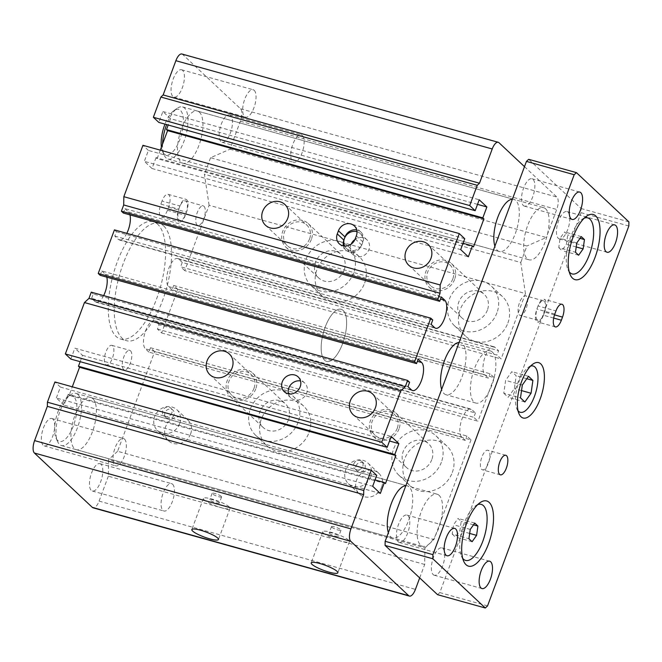 <?xml version="1.0" encoding="UTF-8"?>
<svg xmlns="http://www.w3.org/2000/svg" width="662" height="662" viewBox="0 0 662 662"><rect width="100%" height="100%" fill="white"/><g stroke="black" fill="none" stroke-linecap="round" stroke-linejoin="round"><path stroke-width="0.5" stroke-dasharray="3.31 2.48" d="M459.114 342.444A27.059 10.857 -74.4 0 1 460.553 342.602A27.059 10.857 -74.4 0 1 462.539 343.752A27.059 10.857 -74.4 0 1 462.928 374.262A27.059 10.857 -74.4 0 1 446.006 394.734A27.059 10.857 -74.4 0 1 444.012 393.576A27.059 10.857 -74.4 0 1 441.637 389.438M343.164 310.445A27.059 10.857 105.6 0 0 341.178 309.295A27.059 10.857 105.6 0 0 323.445 332.44A27.059 10.857 105.6 0 0 326.631 361.419A27.059 10.857 105.6 0 0 343.553 340.947A27.059 10.857 105.6 0 0 343.164 310.445A27.059 10.857 105.6 0 0 341.178 309.295A27.059 10.857 105.6 0 0 323.445 332.44A27.059 10.857 105.6 0 0 326.631 361.419A27.059 10.857 105.6 0 0 343.553 340.947A27.059 10.857 105.6 0 0 343.164 310.445M405.839 485.685A27.059 10.857 -74.4 0 1 407.279 485.842A27.059 10.857 -74.4 0 1 409.273 487A27.059 10.857 -74.4 0 1 409.654 517.502A27.059 10.857 -74.4 0 1 392.732 537.974A27.059 10.857 -74.4 0 1 390.737 536.824A27.059 10.857 -74.4 0 1 388.362 532.687M92.928 398.723A27.059 10.857 105.6 0 0 90.934 397.572A27.059 10.857 105.6 0 0 74.012 418.045A27.059 10.857 105.6 0 0 74.401 448.546A27.059 10.857 105.6 0 0 76.387 449.697A27.059 10.857 105.6 0 0 93.317 429.224A27.059 10.857 105.6 0 0 92.928 398.723M512.38 199.204A27.059 10.857 -74.4 0 1 513.82 199.361A27.059 10.857 -74.4 0 1 515.814 200.512A27.059 10.857 -74.4 0 1 516.203 231.013A27.059 10.857 -74.4 0 1 499.272 251.494A27.059 10.857 -74.4 0 1 497.286 250.335A27.059 10.857 -74.4 0 1 494.903 246.198M199.469 112.242A27.059 10.857 105.6 0 0 197.475 111.084A27.059 10.857 105.6 0 0 180.552 131.556A27.059 10.857 105.6 0 0 180.941 162.058A27.059 10.857 105.6 0 0 182.927 163.216A27.059 10.857 105.6 0 0 199.858 142.744A27.059 10.857 105.6 0 0 199.469 112.242M424.69 564.471L108.345 476.201L108.601 459.643L424.946 547.913L424.69 564.471L419.691 577.909M154.668 351.638L150.514 347.74L466.859 436.018L471.005 439.916L154.668 351.638L117.604 451.285L433.949 539.563L424.946 547.913M117.604 451.285L108.601 459.643M150.514 347.74L148.892 352.101L465.237 440.379L466.859 436.018M177.83 289.36L173.676 285.463L490.021 373.74L494.166 377.638L177.83 289.36L161.611 332.953L157.457 329.064L159.079 324.703L475.424 412.972L471.932 409.695A14.887 5.975 105.6 0 0 470.831 409.058A14.887 5.975 105.6 0 0 461.522 420.32A14.887 5.975 105.6 0 0 461.737 437.094L465.237 440.379M148.892 352.101L145.392 348.824L461.737 437.094M159.079 324.703L155.587 321.418A14.887 5.975 105.6 0 0 154.486 320.78A14.887 5.975 105.6 0 0 145.177 332.043A14.887 5.975 105.6 0 0 145.392 348.824M157.457 329.064L473.802 417.333L475.424 412.972M161.611 332.953L477.956 421.231L473.802 417.333M494.166 377.638L477.956 421.231M173.676 285.463L172.054 289.824L488.399 378.101L490.021 373.74M172.054 289.824L168.553 286.538A14.887 5.975 105.6 0 1 168.338 269.765A14.887 5.975 105.6 0 1 177.648 258.503A14.887 5.975 105.6 0 1 178.748 259.14L182.24 262.425L498.585 350.695L495.093 347.418A14.887 5.975 105.6 0 0 493.993 346.78A14.887 5.975 105.6 0 0 484.683 358.043A14.887 5.975 105.6 0 0 484.898 374.816L488.399 378.101M182.24 262.425L180.618 266.778L496.963 355.055L498.585 350.695M209.093 205.286L204.426 174.23L520.771 262.5L525.438 293.556L209.093 205.286L184.772 270.675L501.117 358.953L496.963 355.055M184.772 270.675L180.618 266.778M525.438 293.556L501.117 358.953M364.638 283.063A27.059 24.262 -46.8 0 0 359.284 256.666A27.059 24.262 -46.8 0 0 323.073 259.794A27.059 24.262 -46.8 0 0 322.245 296.129A27.059 24.262 -46.8 0 0 364.638 283.063M507.886 323.031A27.059 24.262 -46.8 0 0 502.532 296.642A27.059 24.262 -46.8 0 0 466.321 299.77A27.059 24.262 -46.8 0 0 465.494 336.106A27.059 24.262 -46.8 0 0 507.886 323.031M181.885 54.003A10.145 4.071 105.6 0 1 182.638 54.433L240.554 108.791A10.145 4.071 -74.4 0 1 240.364 121.204L229.937 149.231L210.566 157.73L526.902 246.007L520.771 262.5M210.566 157.73L204.426 174.23M229.937 149.231L546.282 237.509L526.902 246.007M524.486 166.65L556.899 197.061A10.145 4.071 -74.4 0 1 556.709 209.482L546.282 237.509M477.525 204.359L170.531 118.688L162.885 111.514L158.83 122.412M162.885 111.514L479.222 199.783M170.531 118.688L168.181 125.019M160.303 150.15L157.151 158.64L473.496 246.918M157.151 158.64L156.058 157.614L463.052 243.277M156.058 157.614L152.003 168.512L468.348 256.79M152.003 168.512L144.349 161.338L460.694 249.607M464.749 238.709L148.404 150.431L144.349 161.338M148.404 150.431L142.942 145.309M441.322 296.957L124.977 208.679L123.355 213.04M124.977 208.679L128.469 211.964A14.887 5.975 -74.4 0 1 129.967 214.885M126.823 233.33A14.887 5.975 -74.4 0 1 119.375 240A14.887 5.975 -74.4 0 1 118.283 239.363L434.628 327.64M114.435 229.88L116.404 231.725L114.783 236.086L118.283 239.363M114.783 236.086L431.127 324.355M116.404 231.725L432.749 320.003M100.194 275.318L101.816 270.957L418.161 359.234M101.816 270.957L105.308 274.242A14.887 5.975 -74.4 0 1 106.805 277.163M103.661 295.616A14.887 5.975 -74.4 0 1 96.213 302.277A14.887 5.975 -74.4 0 1 95.121 301.649L411.466 389.918M407.966 386.641L91.621 298.363L95.121 301.649M91.621 298.363L93.243 294.002L409.588 382.28M91.273 292.157L93.243 294.002M70.817 359.069L74.872 348.171L391.209 436.448M80.168 361.675L82.518 355.353L74.872 348.171M82.518 355.353L389.513 441.016M385.483 483.574L69.138 395.297L72.29 386.815M69.138 395.297L68.045 394.279L375.04 479.942M380.336 493.447L63.991 405.177L68.045 394.279M63.991 405.177L56.336 397.994L372.681 486.272M56.336 397.994L60.391 387.096L376.736 475.374M60.391 387.096L54.929 381.966M108.345 476.201L99.077 501.109A10.145 4.071 -74.4 0 1 93.069 507.812M471.005 439.916L433.949 539.563M190.631 433.858A14.208 12.735 -46.8 0 0 187.818 419.998A14.208 12.735 -46.8 0 0 168.81 421.644A14.208 12.735 -46.8 0 0 168.371 440.718A14.208 12.735 -46.8 0 0 190.631 433.858M381.626 487.158A14.208 12.735 -46.8 0 0 378.813 473.297A14.208 12.735 -46.8 0 0 359.805 474.944A14.208 12.735 -46.8 0 0 359.375 494.017A14.208 12.735 -46.8 0 0 381.626 487.158M309.055 432.526A27.059 24.262 -46.8 0 0 303.692 406.137A27.059 24.262 -46.8 0 0 267.489 409.265A27.059 24.262 -46.8 0 0 266.662 445.6A27.059 24.262 -46.8 0 0 309.055 432.526M452.303 472.502A27.059 24.262 -46.8 0 0 446.941 446.105A27.059 24.262 -46.8 0 0 410.738 449.241A27.059 24.262 -46.8 0 0 409.91 485.577A27.059 24.262 -46.8 0 0 452.303 472.502M179.7 423.597A14.208 12.735 133.2 0 1 157.448 430.466A14.208 12.735 133.2 0 1 157.879 411.383A14.208 12.735 133.2 0 1 176.886 409.745A14.208 12.735 133.2 0 1 179.7 423.597M173.957 415.124A5.073 4.551 133.2 0 1 166.013 417.573A5.073 4.551 133.2 0 1 165.004 412.625A5.073 4.551 133.2 0 1 172.956 410.175A5.073 4.551 133.2 0 1 173.957 415.124M171.772 413.071A5.073 4.551 133.2 0 1 163.828 415.521A5.073 4.551 133.2 0 1 162.819 410.572A5.073 4.551 133.2 0 1 170.771 408.123A5.073 4.551 133.2 0 1 171.772 413.071M351.208 244.088A10.145 9.094 -46.8 0 0 350.976 244.659A10.145 9.094 -46.8 0 0 352.987 254.556A10.145 9.094 -46.8 0 0 366.566 253.38A10.145 9.094 -46.8 0 0 366.872 239.76A10.145 9.094 -46.8 0 0 354.956 239.478M356.983 231.7A10.145 9.094 133.2 0 1 360.318 233.603A10.145 9.094 133.2 0 1 362.321 243.5A10.145 9.094 133.2 0 1 346.425 248.407A10.145 9.094 133.2 0 1 344.687 246.065M288.466 393.832A10.145 9.094 -46.8 0 0 290.841 397.87A10.145 9.094 -46.8 0 0 304.421 396.695A10.145 9.094 -46.8 0 0 304.727 383.075A10.145 9.094 -46.8 0 0 300.54 380.964M343.479 245.916A10.145 9.094 -46.8 0 0 345.845 249.963A10.145 9.094 -46.8 0 0 361.75 245.056L362.9 241.944A10.145 9.094 -46.8 0 0 360.898 232.048A10.145 9.094 -46.8 0 0 356.71 229.937M253.993 388.346A14.208 12.735 133.2 0 1 231.741 395.206A14.208 12.735 133.2 0 1 232.172 376.132A14.208 12.735 133.2 0 1 251.179 374.485A14.208 12.735 133.2 0 1 253.993 388.346M255.789 388.842A16.236 14.556 133.2 0 1 230.351 396.687A16.236 14.556 133.2 0 1 230.848 374.882A16.236 14.556 133.2 0 1 252.57 373.004A16.236 14.556 133.2 0 1 255.789 388.842M288.574 419.609A16.236 14.556 133.2 0 1 263.137 427.453A16.236 14.556 133.2 0 1 263.633 405.649A16.236 14.556 133.2 0 1 285.355 403.77A16.236 14.556 133.2 0 1 288.574 419.609M309.584 238.874A14.208 12.735 133.2 0 1 287.325 245.734A14.208 12.735 133.2 0 1 287.763 226.661A14.208 12.735 133.2 0 1 306.771 225.014A14.208 12.735 133.2 0 1 309.584 238.874M311.372 239.371A16.236 14.556 133.2 0 1 285.934 247.216A16.236 14.556 133.2 0 1 286.431 225.411A16.236 14.556 133.2 0 1 308.161 223.533A16.236 14.556 133.2 0 1 311.372 239.371M344.157 270.137A16.236 14.556 133.2 0 1 318.72 277.982A16.236 14.556 133.2 0 1 319.216 256.186A16.236 14.556 133.2 0 1 340.947 254.299A16.236 14.556 133.2 0 1 344.157 270.137M452.833 278.843A14.208 12.735 133.2 0 1 430.573 285.711A14.208 12.735 133.2 0 1 431.012 266.637A14.208 12.735 133.2 0 1 450.019 264.99A14.208 12.735 133.2 0 1 452.833 278.843M454.62 279.347A16.236 14.556 133.2 0 1 429.183 287.192A16.236 14.556 133.2 0 1 429.679 265.388A16.236 14.556 133.2 0 1 451.41 263.509A16.236 14.556 133.2 0 1 454.62 279.347M487.406 310.114A16.236 14.556 133.2 0 1 461.977 317.959A16.236 14.556 133.2 0 1 462.473 296.154A16.236 14.556 133.2 0 1 484.195 294.276A16.236 14.556 133.2 0 1 487.406 310.114M397.241 428.314A14.208 12.735 133.2 0 1 374.99 435.182A14.208 12.735 133.2 0 1 375.42 416.1A14.208 12.735 133.2 0 1 394.428 414.462A14.208 12.735 133.2 0 1 397.241 428.314M399.037 428.819A16.236 14.556 133.2 0 1 373.6 436.655A16.236 14.556 133.2 0 1 374.096 414.859A16.236 14.556 133.2 0 1 395.818 412.98A16.236 14.556 133.2 0 1 399.037 428.819M431.823 459.585A16.236 14.556 133.2 0 1 406.385 467.422A16.236 14.556 133.2 0 1 406.882 445.625A16.236 14.556 133.2 0 1 428.604 443.747A16.236 14.556 133.2 0 1 431.823 459.585M331.753 527.175A5.073 0.952 -159.6 0 0 336.9 529.666A5.073 0.952 -159.6 0 0 340.98 530.196A5.073 0.952 -159.6 0 0 340.707 529.674A5.073 0.952 -159.6 0 0 335.56 527.184A5.073 0.952 -159.6 0 0 331.472 526.654A5.073 0.952 -159.6 0 0 331.753 527.175M329.436 533.407A5.073 0.952 -159.6 0 0 334.583 535.897A5.073 0.952 -159.6 0 0 338.671 536.427A5.073 0.952 -159.6 0 0 338.39 535.906A5.073 0.952 -159.6 0 0 333.243 533.415A5.073 0.952 -159.6 0 0 329.155 532.885A5.073 0.952 -159.6 0 0 329.436 533.407M348.634 540.2A14.208 2.673 -159.6 0 0 334.227 533.224A14.208 2.673 -159.6 0 0 322.783 531.752A14.208 2.673 -159.6 0 0 335.171 539.207A14.208 2.673 -159.6 0 0 349.412 541.657A14.208 2.673 -159.6 0 0 348.634 540.2M353.822 463.872A5.073 4.551 133.2 0 1 361.766 461.422A5.073 4.551 133.2 0 1 362.776 466.371A5.073 4.551 133.2 0 1 354.824 468.82A5.073 4.551 133.2 0 1 353.822 463.872M356.007 465.924A5.073 4.551 133.2 0 1 363.951 463.474A5.073 4.551 133.2 0 1 364.961 468.423A5.073 4.551 133.2 0 1 357.008 470.872A5.073 4.551 133.2 0 1 356.007 465.924M370.703 476.897A14.208 12.735 133.2 0 1 348.444 483.757A14.208 12.735 133.2 0 1 348.882 464.683A14.208 12.735 133.2 0 1 367.89 463.044A14.208 12.735 133.2 0 1 370.703 476.897M298.123 422.273A27.059 24.262 133.2 0 1 255.731 435.348A27.059 24.262 133.2 0 1 256.558 399.012A27.059 24.262 133.2 0 1 292.761 395.876A27.059 24.262 133.2 0 1 298.123 422.273M353.707 272.802A27.059 24.262 133.2 0 1 311.314 285.876A27.059 24.262 133.2 0 1 312.141 249.541A27.059 24.262 133.2 0 1 348.353 246.413A27.059 24.262 133.2 0 1 353.707 272.802M496.955 312.778A27.059 24.262 133.2 0 1 454.571 325.845A27.059 24.262 133.2 0 1 455.39 289.517A27.059 24.262 133.2 0 1 491.601 286.381A27.059 24.262 133.2 0 1 496.955 312.778M441.372 462.25A27.059 24.262 133.2 0 1 398.979 475.316A27.059 24.262 133.2 0 1 399.807 438.989A27.059 24.262 133.2 0 1 436.018 435.853A27.059 24.262 133.2 0 1 441.372 462.25M229.259 506.893A14.208 2.673 -159.6 0 0 214.852 499.909A14.208 2.673 -159.6 0 0 203.408 498.445A14.208 2.673 -159.6 0 0 215.795 505.9A14.208 2.673 -159.6 0 0 230.037 508.35A14.208 2.673 -159.6 0 0 229.259 506.893M219.014 502.59A5.073 0.952 -159.6 0 0 213.867 500.1A5.073 0.952 -159.6 0 0 209.78 499.578A5.073 0.952 -159.6 0 0 210.061 500.091A5.073 0.952 -159.6 0 0 215.208 502.59A5.073 0.952 -159.6 0 0 219.296 503.112A5.073 0.952 -159.6 0 0 219.014 502.59M221.331 496.368A5.073 0.952 -159.6 0 0 216.184 493.869A5.073 0.952 -159.6 0 0 212.097 493.347A5.073 0.952 -159.6 0 0 212.378 493.869A5.073 0.952 -159.6 0 0 217.525 496.359A5.073 0.952 -159.6 0 0 221.613 496.881A5.073 0.952 -159.6 0 0 221.331 496.368M52.902 419.129A14.208 5.701 105.6 0 0 51.859 418.525A14.208 5.701 105.6 0 0 42.55 430.681A14.208 5.701 105.6 0 0 44.222 445.898A14.208 5.701 105.6 0 0 53.101 435.149A14.208 5.701 105.6 0 0 52.902 419.129M182.604 70.371A14.208 5.701 105.6 0 0 181.562 69.767A14.208 5.701 105.6 0 0 172.252 81.914A14.208 5.701 105.6 0 0 173.924 97.132A14.208 5.701 105.6 0 0 182.811 86.383A14.208 5.701 105.6 0 0 182.604 70.371M230.69 115.494A14.208 5.701 105.6 0 0 229.648 114.89A14.208 5.701 105.6 0 0 220.338 127.038A14.208 5.701 105.6 0 0 222.01 142.256A14.208 5.701 105.6 0 0 230.897 131.506A14.208 5.701 105.6 0 0 230.69 115.494M100.988 464.261A14.208 5.701 105.6 0 0 99.945 463.648A14.208 5.701 105.6 0 0 90.636 475.804A14.208 5.701 105.6 0 0 92.308 491.022A14.208 5.701 105.6 0 0 101.195 480.273A14.208 5.701 105.6 0 0 100.988 464.261M162.025 201.025L160.866 204.136A10.145 4.071 105.6 0 0 161.42 216.987A10.145 4.071 105.6 0 0 167.428 210.293L168.587 207.173A10.145 4.071 105.6 0 0 168.032 194.322A10.145 4.071 105.6 0 0 162.025 201.025L179.932 206.023A10.145 4.071 -74.4 0 1 185.939 199.32A10.145 4.071 -74.4 0 1 186.494 212.171L185.335 215.291A10.145 4.071 -74.4 0 1 179.328 221.985A10.145 4.071 -74.4 0 1 178.773 209.134L179.932 206.023M112.614 345.787A10.145 4.071 105.6 0 0 111.87 345.349A10.145 4.071 105.6 0 0 105.217 354.029A10.145 4.071 105.6 0 0 106.408 364.903A10.145 4.071 105.6 0 0 112.755 357.223A10.145 4.071 105.6 0 0 112.614 345.787M157.779 224.344A60.887 24.428 105.6 0 0 153.294 221.745A60.887 24.428 105.6 0 0 113.401 273.828A60.887 24.428 105.6 0 0 120.567 339.035A60.887 24.428 105.6 0 0 158.648 292.976A60.887 24.428 105.6 0 0 157.779 224.344M179.352 207.578A10.145 4.071 105.6 0 0 179.907 220.429A10.145 4.071 105.6 0 0 185.914 213.727A10.145 4.071 105.6 0 0 186.105 201.314A10.145 4.071 105.6 0 0 185.36 200.876A10.145 4.071 105.6 0 0 179.352 207.578M204.012 206.312A10.145 4.071 -74.4 0 1 204.161 217.748A10.145 4.071 -74.4 0 1 197.814 225.428A10.145 4.071 -74.4 0 1 196.614 214.554A10.145 4.071 -74.4 0 1 203.267 205.874A10.145 4.071 -74.4 0 1 204.012 206.312M130.522 350.786A10.145 4.071 -74.4 0 1 130.662 362.222A10.145 4.071 -74.4 0 1 124.315 369.901A10.145 4.071 -74.4 0 1 123.124 359.027A10.145 4.071 -74.4 0 1 129.769 350.347A10.145 4.071 -74.4 0 1 130.522 350.786M163.746 226.007A60.887 24.428 -74.4 0 1 164.615 294.64A60.887 24.428 -74.4 0 1 126.533 340.707A60.887 24.428 -74.4 0 1 119.367 275.491A60.887 24.428 -74.4 0 1 159.269 223.408A60.887 24.428 -74.4 0 1 163.746 226.007M124.522 439.121A14.208 5.701 -74.4 0 1 124.729 455.133A14.208 5.701 -74.4 0 1 115.842 465.882A14.208 5.701 -74.4 0 1 114.17 450.665A14.208 5.701 -74.4 0 1 123.48 438.517A14.208 5.701 -74.4 0 1 124.522 439.121M254.233 90.355A14.208 5.701 -74.4 0 1 254.431 106.367A14.208 5.701 -74.4 0 1 245.544 117.116A14.208 5.701 -74.4 0 1 243.873 101.907A14.208 5.701 -74.4 0 1 253.182 89.751A14.208 5.701 -74.4 0 1 254.233 90.355M302.319 135.478A14.208 5.701 -74.4 0 1 302.517 151.499A14.208 5.701 -74.4 0 1 293.638 162.248A14.208 5.701 -74.4 0 1 291.959 147.03A14.208 5.701 -74.4 0 1 301.268 134.874A14.208 5.701 -74.4 0 1 302.319 135.478M172.617 484.245A14.208 5.701 -74.4 0 1 172.815 500.257A14.208 5.701 -74.4 0 1 163.928 511.006A14.208 5.701 -74.4 0 1 162.256 495.788A14.208 5.701 -74.4 0 1 171.566 483.641A14.208 5.701 -74.4 0 1 172.617 484.245M492.387 352.085A27.059 10.857 105.6 0 0 490.393 350.926A27.059 10.857 105.6 0 0 472.66 374.08A27.059 10.857 105.6 0 0 475.846 403.059A27.059 10.857 105.6 0 0 492.776 382.586A27.059 10.857 105.6 0 0 492.387 352.085M545.654 208.844A27.059 10.857 105.6 0 0 543.668 207.686A27.059 10.857 105.6 0 0 525.934 230.831A27.059 10.857 105.6 0 0 529.12 259.818A27.059 10.857 105.6 0 0 546.042 239.346A27.059 10.857 105.6 0 0 545.654 208.844M162.562 144.076A27.059 10.857 105.6 0 0 164.159 155.14A27.059 10.857 105.6 0 0 168.007 159.054A27.059 10.857 105.6 0 0 184.938 138.581A27.059 10.857 105.6 0 0 184.549 108.072A27.059 10.857 105.6 0 0 182.555 106.921A27.059 10.857 105.6 0 0 177.242 108.278A27.059 10.857 105.6 0 0 166.617 124.58M439.113 495.325A27.059 10.857 105.6 0 0 437.119 494.175A27.059 10.857 105.6 0 0 419.394 517.32A27.059 10.857 105.6 0 0 422.579 546.299A27.059 10.857 105.6 0 0 439.502 525.827A27.059 10.857 105.6 0 0 439.113 495.325M78 394.56A27.059 10.857 105.6 0 0 76.014 393.402A27.059 10.857 105.6 0 0 70.693 394.759A27.059 10.857 105.6 0 0 58.281 416.555A27.059 10.857 105.6 0 0 57.619 441.62A27.059 10.857 105.6 0 0 61.467 445.534A27.059 10.857 105.6 0 0 78.389 425.062A27.059 10.857 105.6 0 0 78 394.56M519.38 314.93A10.145 4.071 105.6 0 0 520.125 315.369A10.145 4.071 105.6 0 0 526.77 306.688A10.145 4.071 105.6 0 0 525.578 295.815A10.145 4.071 105.6 0 0 519.231 303.494A10.145 4.071 105.6 0 0 519.38 314.93M503.782 393.228L508.151 397.324L514.349 388.594L516.178 375.751L511.809 371.655L505.611 380.385L503.782 393.228L520.498 397.887M558.761 247.58L561.93 250.559L566.424 244.22L567.748 234.911L564.578 231.94L560.085 238.27L558.761 247.58L575.468 252.247M452.212 534.068L455.382 537.039L459.875 530.709L461.199 521.399L458.03 518.42L453.536 524.759L452.212 534.068L468.928 538.727M537.287 319.928A10.145 4.071 -74.4 0 1 537.478 307.507A10.145 4.071 -74.4 0 1 543.485 300.813A10.145 4.071 -74.4 0 1 544.04 313.664A10.145 4.071 -74.4 0 1 538.032 320.358A10.145 4.071 -74.4 0 1 537.287 319.928M481.696 469.399A10.145 4.071 105.6 0 0 482.441 469.83A10.145 4.071 105.6 0 0 489.094 461.149A10.145 4.071 105.6 0 0 487.894 450.284A10.145 4.071 105.6 0 0 481.547 457.963A10.145 4.071 105.6 0 0 481.696 469.399M581.286 236.607L564.578 231.94M580.053 238.345L567.748 234.911M576.221 246.959L566.424 244.22M578.638 255.218L561.93 250.559M528.516 376.314L511.809 371.655M526.811 378.722L516.178 375.751M521.532 390.597L514.349 388.594M524.867 401.991L508.151 397.324M474.745 523.088L458.03 518.42M473.504 524.834L461.199 521.399M469.681 533.44L459.875 530.709M472.097 541.706L455.382 537.039M470.252 529.418L453.536 524.759M522.318 385.052L505.611 380.385M576.792 242.937L560.085 238.27M530.552 366.127A24.014 9.632 105.6 0 0 528.433 367.22A24.014 9.632 105.6 0 0 517.411 386.567A24.014 9.632 105.6 0 0 516.823 408.818A24.014 9.632 105.6 0 0 518.073 410.854M584.215 218.179A29.087 11.676 105.6 0 0 582.063 219.345A29.087 11.676 105.6 0 0 568.724 242.772A29.087 11.676 105.6 0 0 568.013 269.724A29.087 11.676 105.6 0 0 569.237 271.842M477.674 504.659A29.087 11.676 105.6 0 0 475.523 505.834A29.087 11.676 105.6 0 0 462.175 529.261A29.087 11.676 105.6 0 0 461.464 556.212A29.087 11.676 105.6 0 0 462.697 558.323M538.057 305.952L536.899 309.071A10.145 4.071 105.6 0 0 537.453 321.922A10.145 4.071 105.6 0 0 543.461 315.22L544.619 312.108A10.145 4.071 105.6 0 0 544.065 299.257A10.145 4.071 105.6 0 0 538.057 305.952L555.964 310.95M558.281 238.328A14.208 5.701 105.6 0 0 559.324 238.932A14.208 5.701 105.6 0 0 568.211 228.183A14.208 5.701 105.6 0 0 568.004 212.171A14.208 5.701 105.6 0 0 566.962 211.567A14.208 5.701 105.6 0 0 558.074 222.316A14.208 5.701 105.6 0 0 558.281 238.328M523.303 205.51A14.208 5.701 105.6 0 0 524.354 206.114A14.208 5.701 105.6 0 0 533.241 195.364A14.208 5.701 105.6 0 0 533.034 179.352A14.208 5.701 105.6 0 0 531.991 178.748A14.208 5.701 105.6 0 0 523.104 189.498A14.208 5.701 105.6 0 0 523.303 205.51M433.205 574.633A14.208 5.701 105.6 0 0 434.255 575.245A14.208 5.701 105.6 0 0 443.135 564.496A14.208 5.701 105.6 0 0 442.936 548.475A14.208 5.701 105.6 0 0 441.893 547.871A14.208 5.701 105.6 0 0 433.006 558.62A14.208 5.701 105.6 0 0 433.205 574.633M398.234 541.822A14.208 5.701 105.6 0 0 399.277 542.426A14.208 5.701 105.6 0 0 408.164 531.677A14.208 5.701 105.6 0 0 407.966 515.665A14.208 5.701 105.6 0 0 406.915 515.053A14.208 5.701 105.6 0 0 398.028 525.802A14.208 5.701 105.6 0 0 398.234 541.822M628.834 226.007L581.087 212.684L581.153 208.547L528.69 159.319M628.9 221.869L581.153 208.547M437.549 594.675L439.8 592.589L581.087 212.684M487.546 605.912L439.8 592.589M73.863 396.836A23.675 9.5 105.6 0 0 67.466 397.018A23.675 9.5 105.6 0 0 56.601 416.084A23.675 9.5 105.6 0 0 56.022 438.021A23.675 9.5 105.6 0 0 72.348 428.446A23.675 9.5 105.6 0 0 73.863 396.836M161.412 147.171A23.675 9.5 105.6 0 0 162.571 151.54A23.675 9.5 105.6 0 0 178.889 141.958A23.675 9.5 105.6 0 0 180.403 110.355A23.675 9.5 105.6 0 0 174.007 110.529A23.675 9.5 105.6 0 0 164.97 124.125M155.587 321.418L471.932 409.695M168.553 286.538L484.898 374.816M178.748 259.14L495.093 347.418M240.364 121.204L556.709 209.482M240.554 108.791L556.899 197.061M182.638 54.433L498.974 142.711M128.469 211.964L440.544 299.042M105.308 274.242L417.383 361.328M99.077 501.109L415.422 589.387M355.188 238.908L361.75 245.056M356.346 235.788L362.9 241.944M160.866 204.136L178.773 209.134M167.428 210.293L185.335 215.291M168.587 207.173L186.494 212.171M554.806 314.061L536.899 309.071M554.524 314.872L544.619 312.108M553.689 318.074L543.461 315.22M475.846 403.059L446.006 394.734M490.393 350.926L460.553 342.602M76.387 449.697L392.732 537.974M90.934 397.572L407.279 485.842M182.927 163.216L499.272 251.494M197.475 111.084L513.82 199.361M154.486 320.78L470.831 409.058M177.648 258.503L493.993 346.78M119.375 240L435.72 328.278M96.213 302.277L412.558 390.555M157.448 430.466L168.371 440.718M176.886 409.745L187.818 419.998M163.828 415.521L166.013 417.573M170.771 408.123L172.956 410.175M346.425 248.407L352.987 254.556M360.318 233.603L366.872 239.76M284.279 391.722L290.841 397.87M298.173 376.918L304.727 383.075M354.336 225.891L360.898 232.048M339.292 243.806L345.845 249.963M209.879 374.692L231.741 395.206M229.325 353.971L251.179 374.485M230.351 396.687L263.137 427.453M252.57 373.004L285.355 403.77M265.47 225.221L287.325 245.734M284.908 204.5L306.771 225.014M285.934 247.216L318.72 277.982M308.161 223.533L340.947 254.299M408.719 265.197L430.573 285.711M428.165 244.477L450.019 264.99M429.183 287.192L461.977 317.959M451.41 263.509L484.195 294.276M353.127 414.669L374.99 435.182M372.574 393.948L394.428 414.462M373.6 436.655L406.385 467.422M395.818 412.98L428.604 443.747M331.472 526.654L329.155 532.885M340.98 530.196L338.671 536.427M322.783 531.752L311.198 562.89M349.412 541.657L337.835 572.796M354.824 468.82L357.008 470.872M361.766 461.422L363.951 463.474M348.444 483.757L359.375 494.017M367.89 463.044L378.813 473.297M255.731 435.348L266.662 445.6M292.761 395.876L303.692 406.137M311.314 285.876L322.245 296.129M348.353 246.413L359.284 256.666M454.571 325.845L465.494 336.106M491.601 286.381L502.532 296.642M398.979 475.316L409.91 485.577M436.018 435.853L446.941 446.105M203.408 498.445L191.823 529.583M230.037 508.35L218.46 539.489M212.097 493.347L209.78 499.578M221.613 496.881L219.296 503.112M161.42 216.987L179.328 221.985M168.032 194.322L185.939 199.32M179.907 220.429L197.814 225.428M185.36 200.876L203.267 205.874M106.408 364.903L124.315 369.901M111.87 345.349L129.769 350.347M120.567 339.035L126.533 340.707M153.294 221.745L159.269 223.408M44.222 445.898L115.842 465.882M51.859 418.525L123.48 438.517M173.924 97.132L245.544 117.116M181.562 69.767L253.182 89.751M222.01 142.256L293.638 162.248M229.648 114.89L301.268 134.874M92.308 491.022L163.928 511.006M99.945 463.648L171.566 483.641M168.007 159.054L529.12 259.818M182.555 106.921L543.668 207.686M61.467 445.534L422.579 546.299M76.014 393.402L437.119 494.175M543.485 300.813L525.578 295.815M538.032 320.358L520.125 315.369M505.801 455.282L487.894 450.284M500.348 474.828L482.441 469.83M561.972 304.255L544.065 299.257M555.36 326.912L537.453 321.922M461.464 556.212L463.698 561.252M475.523 505.834L480.049 502.673M516.823 408.818L519.058 413.858M528.433 367.22L532.951 364.067M568.013 269.724L570.239 274.771M582.063 219.345L586.59 216.193M614.708 224.89L566.962 211.567M607.071 252.255L559.324 238.932M579.738 192.071L531.991 178.748M572.1 219.445L524.354 206.114M489.64 561.202L441.893 547.871M482.002 588.568L434.255 575.245M454.67 528.384L406.915 515.053M447.032 555.749L399.277 542.426M56.022 438.021L57.619 441.62M67.466 397.018L70.693 394.759M162.571 151.54L164.159 155.14M174.007 110.529L177.242 108.278"/><path stroke-width="0.99" d="M441.637 389.438A27.059 10.857 -74.4 0 1 444.533 360.459A27.059 10.857 -74.4 0 1 459.114 342.444M388.362 532.687A27.059 10.857 -74.4 0 1 391.259 503.708A27.059 10.857 -74.4 0 1 405.839 485.685M494.903 246.198A27.059 10.857 -74.4 0 1 497.807 217.219A27.059 10.857 -74.4 0 1 512.38 199.204M498.229 142.28L181.885 54.003A10.145 4.071 105.6 0 0 175.877 60.697L163.142 94.956L479.487 183.225L492.222 148.975A10.145 4.071 -74.4 0 1 498.229 142.28A10.145 4.071 -74.4 0 1 498.974 142.711L524.486 166.65M163.142 94.956L160.891 97.041L477.236 185.319L479.487 183.225M160.891 97.041L153.361 117.282L469.706 205.559L477.236 185.319M153.361 117.282L158.83 122.412L475.175 210.681L469.706 205.559M477.525 204.359L486.876 206.966L479.222 199.783L475.175 210.681M168.181 125.019L166.476 129.587L482.821 217.864L486.876 206.966M166.476 129.587L167.569 130.613L483.914 218.89L482.821 217.864M463.052 243.277L472.403 245.892L473.496 246.918L483.914 218.89M167.569 130.613L160.303 150.15M123.703 204.963L121.386 211.195L437.731 299.472L440.048 293.241L123.703 204.963L123.835 196.688L142.942 145.309L459.287 233.578L464.749 238.709L460.694 249.607L468.348 256.79L472.403 245.892M123.835 196.688L440.18 284.966L459.287 233.578M430.97 258.337A14.208 12.735 133.2 0 1 408.719 265.197A14.208 12.735 133.2 0 1 409.149 246.123A14.208 12.735 133.2 0 1 428.165 244.477A14.208 12.735 133.2 0 1 430.97 258.337M287.722 218.361A14.208 12.735 133.2 0 1 265.47 225.221A14.208 12.735 133.2 0 1 265.901 206.147A14.208 12.735 133.2 0 1 284.908 204.5A14.208 12.735 133.2 0 1 287.722 218.361M356.346 235.788L355.188 238.908A10.145 9.094 133.2 0 1 339.292 243.806A10.145 9.094 133.2 0 1 337.281 233.909L338.439 230.798A10.145 9.094 133.2 0 1 354.336 225.891A10.145 9.094 133.2 0 1 356.346 235.788M440.048 293.241L440.18 284.966M121.386 211.195L123.355 213.04L439.7 301.318L437.731 299.472M98.224 273.472L100.194 275.318L416.539 363.595L414.569 361.75L98.224 273.472L114.435 229.88L430.78 318.157L432.749 320.003L431.127 324.355L434.628 327.64A14.887 5.975 105.6 0 0 435.72 328.278A14.887 5.975 105.6 0 0 445.029 317.015A14.887 5.975 105.6 0 0 444.814 300.242L441.322 296.957L439.7 301.318M129.967 214.885A14.887 5.975 -74.4 0 1 126.823 233.33M414.569 361.75L430.78 318.157M88.965 298.388L84.455 302.559L400.8 390.837L405.301 386.658L88.965 298.388L91.273 292.157L407.618 380.435L409.588 382.28L407.966 386.641L411.466 389.918A14.887 5.975 105.6 0 0 412.558 390.555A14.887 5.975 105.6 0 0 421.868 379.293A14.887 5.975 105.6 0 0 421.653 362.519L418.161 359.234L416.539 363.595M106.805 277.163A14.887 5.975 -74.4 0 1 103.661 295.616M405.301 386.658L407.618 380.435M84.455 302.559L65.348 353.947L381.693 442.216L400.8 390.837M375.387 407.809A14.208 12.735 133.2 0 1 353.127 414.669A14.208 12.735 133.2 0 1 353.566 395.595A14.208 12.735 133.2 0 1 372.574 393.948A14.208 12.735 133.2 0 1 375.387 407.809M232.139 367.832A14.208 12.735 133.2 0 1 209.879 374.692A14.208 12.735 133.2 0 1 210.317 355.618A14.208 12.735 133.2 0 1 229.325 353.971A14.208 12.735 133.2 0 1 232.139 367.832M282.277 381.825A10.145 9.094 133.2 0 1 298.173 376.918A10.145 9.094 133.2 0 1 297.859 390.547A10.145 9.094 133.2 0 1 284.279 391.722A10.145 9.094 133.2 0 1 282.277 381.825M65.348 353.947L70.817 359.069L387.162 447.347L381.693 442.216M389.513 441.016L398.863 443.623L391.209 436.448L387.162 447.347M72.29 386.815L79.556 367.278L78.464 366.252L394.809 454.521L398.863 443.623M78.464 366.252L80.168 361.675M79.556 367.278L395.901 455.547L394.809 454.521M375.04 479.942L384.39 482.548L385.483 483.574L395.901 455.547M419.691 577.909L415.422 589.387A10.145 4.071 -74.4 0 1 409.414 596.081A10.145 4.071 -74.4 0 1 408.669 595.651L350.744 541.293A10.145 4.071 -74.4 0 1 350.943 528.88L363.678 494.622L47.333 406.352L47.399 402.206L54.929 381.966L371.274 470.243L376.736 475.374L372.681 486.272L380.336 493.447L384.39 482.548M47.399 402.206L363.744 490.484L371.274 470.243M363.678 494.622L363.744 490.484M47.333 406.352L34.598 440.602L350.943 528.88M409.414 596.081L93.069 507.812A10.145 4.071 -74.4 0 1 92.324 507.373L34.399 453.023A10.145 4.071 -74.4 0 1 34.598 440.602M337.049 571.339A14.208 2.673 20.4 0 1 337.835 572.796A14.208 2.673 20.4 0 1 323.586 570.346A14.208 2.673 20.4 0 1 311.198 562.89A14.208 2.673 20.4 0 1 322.642 564.363A14.208 2.673 20.4 0 1 337.049 571.339M217.674 538.032A14.208 2.673 20.4 0 1 218.46 539.489A14.208 2.673 20.4 0 1 204.21 537.039A14.208 2.673 20.4 0 1 191.823 529.583A14.208 2.673 20.4 0 1 203.267 531.048A14.208 2.673 20.4 0 1 217.674 538.032M354.956 239.478A10.145 9.094 -46.8 0 0 351.208 244.088M344.687 246.065A10.145 9.094 133.2 0 1 344.422 238.502A10.145 9.094 133.2 0 1 356.983 231.7M300.54 380.964A10.145 9.094 -46.8 0 0 288.831 387.973A10.145 9.094 -46.8 0 0 288.466 393.832M356.71 229.937A10.145 9.094 -46.8 0 0 345.001 236.946L343.843 240.066A10.145 9.094 -46.8 0 0 343.479 245.916M166.617 124.58A27.059 10.857 105.6 0 0 162.562 144.076M584.455 239.578L583.131 248.887L578.638 255.218L575.468 252.247L576.792 242.937L581.286 236.607L584.455 239.578L580.053 238.345M583.131 248.887L576.221 246.959M532.893 380.418L531.065 393.253L524.867 401.991L520.498 397.887L522.318 385.052L528.516 376.314L532.893 380.418L526.811 378.722M531.065 393.253L521.532 390.597M477.914 526.058L476.59 535.368L472.097 541.706L468.928 538.727L470.252 529.418L474.745 523.088L477.914 526.058L473.504 524.834M476.59 535.368L469.681 533.44M518.073 410.854A24.014 9.632 105.6 0 0 518.47 411.259A24.014 9.632 105.6 0 0 536.137 391.134A24.014 9.632 105.6 0 0 530.552 366.127M569.237 271.842A29.087 11.676 105.6 0 0 570.007 272.694A29.087 11.676 105.6 0 0 591.53 247.853A29.087 11.676 105.6 0 0 584.215 218.179M462.697 558.323A29.087 11.676 105.6 0 0 463.458 559.175A29.087 11.676 105.6 0 0 484.989 534.333A29.087 11.676 105.6 0 0 477.674 504.659M554.806 314.061L555.964 310.95A10.145 4.071 -74.4 0 1 561.972 304.255A10.145 4.071 -74.4 0 1 562.518 317.106L561.359 320.218A10.145 4.071 -74.4 0 1 555.36 326.912A10.145 4.071 -74.4 0 1 554.806 314.061M499.603 474.397A10.145 4.071 -74.4 0 1 499.454 462.961A10.145 4.071 -74.4 0 1 505.801 455.282A10.145 4.071 -74.4 0 1 507.001 466.147A10.145 4.071 -74.4 0 1 500.348 474.828A10.145 4.071 -74.4 0 1 499.603 474.397M466.015 564.703A33.828 13.571 -74.4 0 1 463.698 561.252A33.828 13.571 -74.4 0 1 464.525 529.914A33.828 13.571 -74.4 0 1 480.049 502.673A33.828 13.571 -74.4 0 1 491.692 533.175A33.828 13.571 -74.4 0 1 466.015 564.703M521.027 416.787A28.756 11.535 -74.4 0 1 519.058 413.858A28.756 11.535 -74.4 0 1 519.761 387.22A28.756 11.535 -74.4 0 1 532.951 364.067A28.756 11.535 -74.4 0 1 542.848 389.992A28.756 11.535 -74.4 0 1 521.027 416.787M572.564 278.214A33.828 13.571 -74.4 0 1 570.239 274.771A33.828 13.571 -74.4 0 1 571.066 243.426A33.828 13.571 -74.4 0 1 586.59 216.193A33.828 13.571 -74.4 0 1 598.233 246.686A33.828 13.571 -74.4 0 1 572.564 278.214M606.028 251.651A14.208 5.701 -74.4 0 1 605.821 235.639A14.208 5.701 -74.4 0 1 614.708 224.89A14.208 5.701 -74.4 0 1 615.759 225.494A14.208 5.701 -74.4 0 1 615.958 241.514A14.208 5.701 -74.4 0 1 607.071 252.255A14.208 5.701 -74.4 0 1 606.028 251.651M571.058 218.832A14.208 5.701 -74.4 0 1 570.851 202.82A14.208 5.701 -74.4 0 1 579.738 192.071A14.208 5.701 -74.4 0 1 580.781 192.675A14.208 5.701 -74.4 0 1 580.988 208.695A14.208 5.701 -74.4 0 1 572.1 219.445A14.208 5.701 -74.4 0 1 571.058 218.832M480.96 587.964A14.208 5.701 -74.4 0 1 480.753 571.943A14.208 5.701 -74.4 0 1 489.64 561.202A14.208 5.701 -74.4 0 1 490.683 561.806A14.208 5.701 -74.4 0 1 490.89 577.818A14.208 5.701 -74.4 0 1 482.002 588.568A14.208 5.701 -74.4 0 1 480.96 587.964M445.981 555.145A14.208 5.701 -74.4 0 1 445.783 539.125A14.208 5.701 -74.4 0 1 454.67 528.384A14.208 5.701 -74.4 0 1 455.713 528.988A14.208 5.701 -74.4 0 1 455.919 545A14.208 5.701 -74.4 0 1 447.032 555.749A14.208 5.701 -74.4 0 1 445.981 555.145M628.834 226.007L628.9 221.869L576.445 172.641L528.69 159.319L526.439 161.404L385.152 541.309L385.094 545.447L437.549 594.675L485.296 607.997L487.546 605.912L628.834 226.007M385.152 541.309L432.907 554.632L574.194 174.727L526.439 161.404M574.194 174.727L576.445 172.641M432.907 554.632L432.84 558.769L385.094 545.447M432.84 558.769L485.296 607.997M164.97 124.125A23.675 9.5 105.6 0 0 161.412 147.171M175.877 60.697L492.222 148.975M440.544 299.042L444.814 300.242M417.383 361.328L421.653 362.519M34.399 453.023L350.744 541.293M92.324 507.373L408.669 595.651M338.439 230.798L345.001 236.946M337.281 233.909L343.843 240.066M562.518 317.106L554.524 314.872M561.359 320.218L553.689 318.074"/></g></svg>
